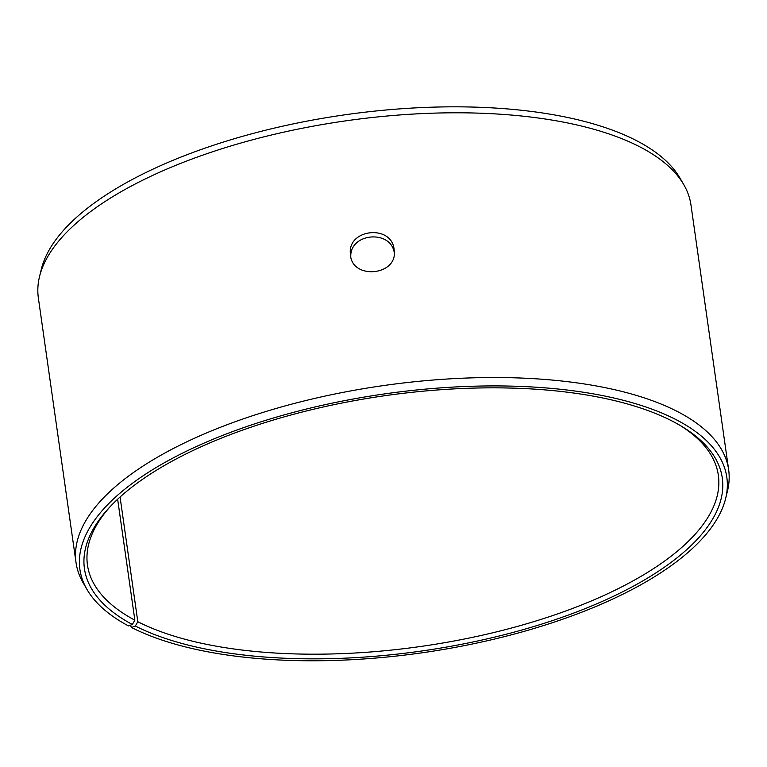 <?xml version="1.0" encoding="UTF-8"?>
<svg xmlns="http://www.w3.org/2000/svg" width="767" height="767" viewBox="0 0 767 767"><rect width="100%" height="100%" fill="white"/><g stroke="black" fill="none" stroke-linecap="round" stroke-linejoin="round"><path stroke-width="1.15" d="M135.347 626.035A322.13 128.961 -8.1 0 0 568.184 615.115A322.13 128.961 -8.1 0 0 682.294 426.74A322.13 128.961 -8.1 0 0 385.187 395.667A322.13 128.961 -8.1 0 0 108.55 508.396A322.13 128.961 -8.1 0 0 132.355 624.472L128.492 625.92A326.723 130.802 -8.1 0 1 86.949 589.392L83.133 582.795A329.599 131.953 -8.1 0 1 76.029 562.614L38.35 297.884A329.599 131.953 -8.1 0 1 39.548 276.513L41.36 269.121A326.723 130.802 -8.1 0 1 345.208 114.762A326.723 130.802 -8.1 0 1 680.051 178.222L683.867 184.818A329.599 131.953 -8.1 0 1 690.971 205L728.65 469.73A329.599 131.953 -8.1 0 1 727.452 491.091L725.64 498.492A326.723 130.802 -8.1 0 1 479.193 642.554A326.723 130.802 -8.1 0 1 131.521 627.492L135.347 626.035L137.811 621.721L120.064 497.006M39.548 276.513A329.599 131.953 -8.1 0 1 346.07 120.802A329.599 131.953 -8.1 0 1 683.867 184.818M86.949 589.392A326.723 130.802 -8.1 0 1 384.929 393.855A326.723 130.802 -8.1 0 1 725.64 498.492M130.294 625.239L131.521 627.492M76.029 562.614A329.599 131.953 -8.1 0 1 383.749 385.533A329.599 131.953 -8.1 0 1 728.65 469.73M132.355 624.472L134.858 620.177A318.612 127.552 -8.1 0 1 87.467 565.049A318.612 127.552 -8.1 0 1 109.959 506.882M680.521 425.675A318.612 127.552 -8.1 0 1 718.343 475.262A318.612 127.552 -8.1 0 1 501.119 630.723A318.612 127.552 -8.1 0 1 137.811 621.721M134.858 620.177L117.639 499.231M394.286 252.784C390.921 229.458 350.126 232.832 350.768 256.485M394.113 249.543L394.238 250.579C397.766 275.957 351.267 280.032 350.442 254.299C346.895 228.892 391.86 223.964 394.113 249.543"/></g></svg>
